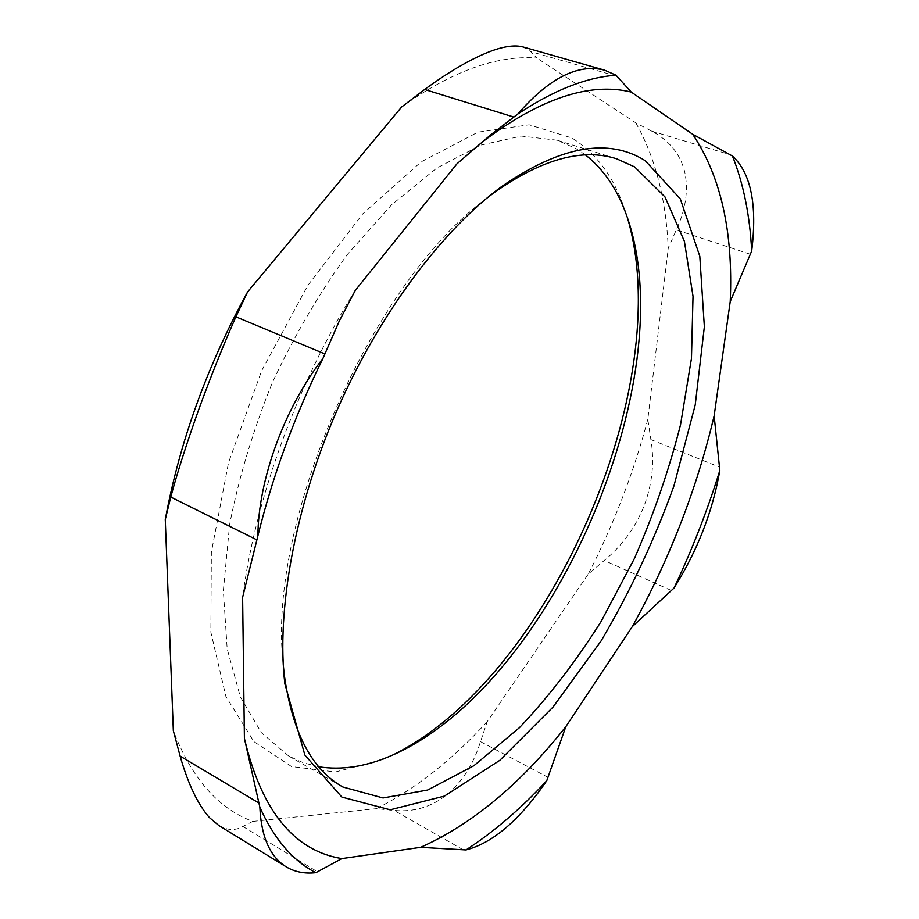 <?xml version="1.0" encoding="UTF-8"?>
<svg xmlns="http://www.w3.org/2000/svg" width="919" height="919" viewBox="0 0 919 919"><rect width="100%" height="100%" fill="white"/><g stroke="black" fill="none" stroke-linecap="round" stroke-linejoin="round"><path stroke-width="0.69" stroke-dasharray="4.59 3.45" d="M283.213 664.023C266.544 522.911 371.276 282.661 486.002 198.826M585.541 154.989L575.88 148.487L557.19 140.228L521.395 136.092L480.74 145.122L436.766 168.085L391.494 204.926L347.302 254.552C319.146 293.322 294.172 335.975 272.38 382.511C253.127 430.138 238.871 477.466 229.635 524.485L223.351 590.63L227.177 648.871L240.284 696.717L261.341 732.661L288.738 756.073L303.362 762.781L318.847 766.791M468.943 153.094L456.984 163.8M355.274 290.415C297.4 383.131 255.321 498.822 242.616 597.304M393.401 754.717L382.43 759.772L335.424 771.983L291.53 766.538L253.885 741.599L225.89 696.453L210.853 632.203L211.359 552.296L228.544 462.567L261.651 370.771L307.865 285.327L362.752 213.874L421.12 161.882L477.96 132.152L529.16 124.8L571.813 137.942C595.374 152.6 612.663 175.403 623.679 206.338L627.447 217.826M218.848 825.538C227.579 830.477 235.574 830.776 242.846 826.445L252.794 821.414C218.067 808.479 191.589 778.244 173.335 730.697M401.614 106.995C451.585 71.36 496.651 55.025 536.788 58L530.745 51.636L522.9 46.938M635.845 122.882C655.339 157.54 666.137 199.389 668.239 248.406L676.292 229.853C685.723 209.612 688.538 190.325 684.758 171.968C680.198 153.933 669.17 140.32 651.663 131.13L635.845 122.882L536.788 58M647.815 419.386C633.673 472.665 613.823 524.244 588.275 574.111L604.277 560.487C622.094 545.863 635.385 527.632 644.15 505.772C652.364 483.727 654.604 461.66 650.882 439.581L647.815 419.386L668.239 248.406M487.219 721.656C452.194 760.047 415.239 789.053 376.365 808.674L393.998 810.386C413.493 812.362 431.16 807.112 446.99 794.648C462.464 781.506 473.641 763.85 480.511 741.644L487.219 721.656L588.275 574.111M252.794 821.414L376.365 808.674M616.798 76.197L530.745 51.636M651.663 131.13L729.847 154.599M750.145 254.195L676.292 229.853M650.882 439.581L719.313 467.001M671.238 590.412L604.277 560.487M480.511 741.644L547.804 777.221M463.05 849.707L393.998 810.386M242.846 826.445L317.308 871.706M288.738 756.073L342.844 786.986M557.19 140.228L616.672 158.815M626.344 214.678L623.679 206.338M390.345 756.05L382.43 759.772"/><path stroke-width="1.38" d="M645.31 160.756C608.424 137.413 560.521 146.018 501.602 186.58C442.039 230.244 379.145 313.827 336.859 410.609C294.735 507.472 276.309 610.434 284.856 683.793L304.855 755.05L341.857 797.083L390.173 809.8L444.371 796.107L499.833 760.323L552.974 707.125L601.072 640.98C630.02 591.916 654.305 540.269 673.914 486.025L695.235 404.888L704.368 326.739L699.807 256.252L680.301 198.872L645.31 160.756M486.002 198.826L494.135 192.622C541.762 159.102 582.6 147.833 616.672 158.815L634.581 166.89L664.965 196.907L684.391 241.283L693.029 296.274L691.467 358.421L680.554 424.658C669.043 469.919 653.639 514.594 634.34 558.672L601.026 621.646C575.983 661.289 548.792 696.636 519.442 727.676L473.94 765.676L427.68 790.018L383.028 797.956L342.844 786.986C311.61 769.502 292.058 731.915 284.201 674.201L283.213 664.023M318.847 766.791C341.592 770.317 365.417 766.733 390.345 756.05C550.447 688.388 685.735 378.031 626.344 214.678C617.2 189.142 603.599 169.245 585.541 154.989M420.638 847.329L341.845 858.587L315.837 872.694C292.656 860.701 273.988 838.863 259.847 807.181L244.408 738.474L242.616 597.304L257.883 535.88C258.25 479.741 284.373 407.967 322.971 358.376L339.26 321.064L355.274 290.415L456.984 163.8L490.516 135.001L517.765 114.059C549.194 77.966 578.154 63.331 604.645 70.177L616.017 75.22L631.238 92.061L692.685 134.266L732.466 156.035C750.995 173.174 757.405 204.845 751.685 251.036L730.226 301.57L714.143 415.836L719.83 470.471C712.696 511.573 697.418 550.768 674.006 588.068L632.306 626.632L565.794 726.711L546.759 780.725C519.786 819.92 492.883 842.987 466.013 849.926L420.638 847.329C471.918 824.435 520.303 784.229 565.794 726.711M632.306 626.632C669.537 559.246 696.82 488.977 714.143 415.836M730.226 301.57C733.351 232.025 720.841 176.264 692.685 134.266M631.238 92.061C589.757 81.94 540.418 98.379 483.199 141.342L468.943 153.094M244.408 738.474C261.536 810.742 294.011 850.787 341.845 858.587M627.447 217.826C677.096 385.015 549.688 677.292 393.401 754.717M165.271 519.568C179.687 441.809 207.108 365.934 247.556 291.966L235.896 316.814C223.535 344.659 211.186 375.48 198.826 409.288C186.798 443.004 177.447 472.263 170.762 497.041L165.271 519.568L173.335 730.697L180.113 756.107C188.085 783.987 197.861 804.493 209.44 817.611L218.848 825.538L286.119 866.801C270.014 856.761 261.249 836.887 259.847 807.181M604.645 70.177L522.9 46.915C515.525 44.928 505.565 46.076 493.032 50.384C473.251 57.552 450.471 70.579 424.67 89.476L401.614 106.995L247.556 291.966M732.466 156.035C743.471 183.754 749.881 215.425 751.685 251.036M517.765 114.059C553.571 90.211 586.322 77.265 616.017 75.22M719.83 470.471C707.412 510.504 692.145 549.711 674.006 588.068M257.883 535.88C272.656 475.904 294.344 416.732 322.971 358.376M546.759 780.725C520.751 808.789 493.836 831.856 466.013 849.926M315.837 872.694C304.648 873.935 294.746 871.97 286.119 866.801M170.762 497.041L256.619 539.74M324.775 353.884L235.896 316.814M258.641 802.85L180.113 756.107M424.67 89.476L513.744 117.035M284.201 674.201L284.856 683.793M494.135 192.622L501.602 186.58M483.199 141.342L490.516 135.001"/></g></svg>
